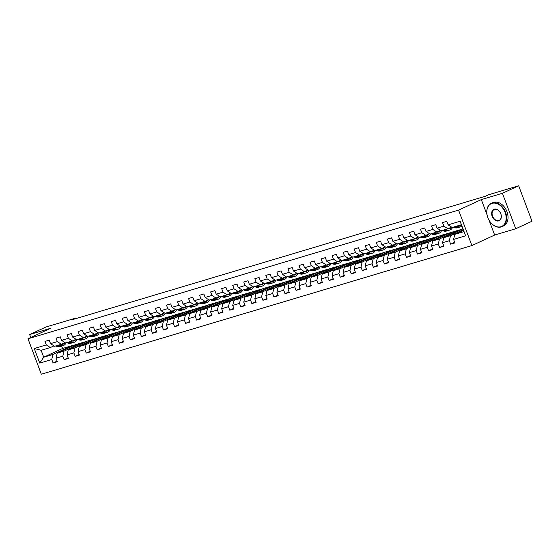 <?xml version="1.0" encoding="UTF-8"?>
<svg xmlns="http://www.w3.org/2000/svg" width="560" height="560" viewBox="0 0 560 560"><rect width="100%" height="100%" fill="white"/><g stroke="black" fill="none" stroke-linecap="round" stroke-linejoin="round"><path stroke-width="0.84" d="M489.097 220.276L494.648 235.046L515.746 228.746L532 221.228L518.672 185.773L488.586 194.761L485.331 196.266L72.744 319.55L75.999 318.045L45.906 327.033L29.659 334.551L30.765 337.491M494.648 235.046L471.898 245.574L41.328 374.227L28 338.772L458.57 210.112L471.898 245.574M463.484 230.349L454.762 234.381L463.96 231.637L461.37 224.735L452.165 227.486L448.126 224.854L446.81 221.354L442.561 222.628L443.877 226.121L437.08 228.151L435.764 224.658L431.522 225.925L432.831 229.425L426.034 231.455L424.725 227.955L420.476 229.222L421.792 232.722L414.995 234.752L413.679 231.259L409.43 232.526L410.746 236.026L403.949 238.056L402.633 234.556L398.384 235.823L399.7 239.323L392.903 241.353L391.594 237.853L387.345 239.127L388.661 242.62L381.864 244.657L380.548 241.157L376.299 242.424L377.615 245.924L370.818 247.954L369.502 244.454L365.253 245.728L366.569 249.221L359.772 251.251L358.456 247.758L354.214 249.025L355.523 252.525L348.733 254.555L347.417 251.055L343.168 252.322L344.484 255.822L337.687 257.852L336.371 254.359L332.122 255.626L333.438 259.126L326.641 261.156L325.325 257.656L321.083 258.923L322.392 262.423L315.602 264.453L314.286 260.953L310.037 262.227L311.353 265.72L304.556 267.757L303.24 264.257L298.991 265.524L300.307 269.024L293.51 271.054L292.194 267.554L287.945 268.828L289.261 272.321L282.464 274.351L281.155 270.858L276.906 272.125L278.222 275.625L271.425 277.655L270.109 274.155L265.86 275.422L267.176 278.922L260.379 280.952L259.063 277.459L254.814 278.726L256.13 282.226L249.333 284.256L248.017 280.756L243.775 282.023L245.091 285.523L238.294 287.553L236.978 284.053L232.729 285.327L234.045 288.82L227.248 290.857L225.932 287.357L221.683 288.624L222.999 292.124L216.202 294.154L214.886 290.654L210.644 291.928L211.953 295.421L205.163 297.451L203.847 293.958L199.598 295.225L200.914 298.725L194.117 300.755L192.801 297.255L188.552 298.522L189.868 302.022L183.071 304.052L181.755 300.559L177.506 301.826L178.822 305.326L172.025 307.356L170.716 303.856L166.467 305.123L167.783 308.623L160.986 310.653L159.67 307.153L155.421 308.427L156.737 311.92L149.94 313.957L148.624 310.457L144.375 311.724L145.691 315.224L138.894 317.254L137.585 313.754L133.336 315.028L134.652 318.521L127.855 320.551L126.539 317.058L122.29 318.325L123.606 321.825L116.809 323.855L115.493 320.355L111.244 321.622L112.56 325.122L105.763 327.152L104.447 323.659L100.205 324.926L101.514 328.426L94.724 330.456L93.408 326.956L89.159 328.223L90.475 331.723L83.678 333.753L82.362 330.253L78.113 331.527L79.429 335.02L72.632 337.057L71.316 333.557L67.074 334.824L68.383 338.324L61.586 340.354L60.277 336.854L56.028 338.128L57.344 341.621L50.547 343.651L49.231 340.158L44.982 341.425L46.298 344.925L34.265 348.516L39.739 363.083L43.729 357.203L52.934 354.452L71.785 345.737L62.58 348.488L43.729 357.203L41.139 350.301L34.265 348.516M448.126 224.854L460.159 221.256L465.633 235.823L453.6 239.421L454.916 242.921L450.667 244.188L454.692 242.326M39.739 363.083L51.772 359.492L53.088 362.985L57.337 361.718L56.021 358.218L62.818 356.188L64.134 359.688L68.376 358.421L67.067 354.921L73.864 352.891L75.173 356.384L79.422 355.117L78.106 351.617L84.903 349.587L86.219 353.087L90.468 351.82L89.152 348.32L95.949 346.29L97.265 349.79L101.514 348.516L100.198 345.023L106.995 342.986L108.304 346.486L112.553 345.219L111.237 341.719L118.034 339.689L119.35 343.189L123.599 341.915L122.283 338.422L129.08 336.392L130.396 339.885L134.645 338.618L133.329 335.118L140.126 333.088L141.442 336.588L145.684 335.321L144.375 331.821L151.165 329.791L152.481 333.284L156.73 332.017L155.414 328.517L162.211 326.487L163.527 329.987L167.776 328.72L166.46 325.22L173.257 323.19L174.573 326.69L178.815 325.416L177.506 321.923L184.303 319.886L185.612 323.386L189.861 322.119L188.545 318.619L195.342 316.589L196.658 320.089L200.907 318.815L199.591 315.322L206.388 313.292L207.704 316.785L211.953 315.518L210.637 312.018L217.434 309.988L218.743 313.488L222.992 312.221L221.676 308.721L228.473 306.691L229.789 310.184L234.038 308.917L232.722 305.417L239.519 303.387L240.835 306.887L245.084 305.62L243.768 302.12L250.565 300.09L251.881 303.59L256.123 302.316L254.807 298.823L261.604 296.786L262.92 300.286L267.169 299.019L265.853 295.519L272.65 293.489L273.966 296.989L278.215 295.715L276.899 292.222L283.696 290.192L285.012 293.685L289.254 292.418L287.945 288.918L294.735 286.888L296.051 290.388L300.3 289.121L298.984 285.621L305.781 283.591L307.097 287.084L311.346 285.817L310.03 282.317L316.827 280.287L318.143 283.787L322.392 282.52L321.076 279.02L327.873 276.99L329.182 280.49L333.431 279.216L332.115 275.723L338.912 273.686L340.228 277.186L344.477 275.919L343.161 272.419L349.958 270.389L351.274 273.889L355.523 272.615L354.207 269.122L361.004 267.092L362.32 270.585L366.562 269.318L365.246 265.818L372.043 263.788L373.359 267.288L377.608 266.021L376.292 262.521L383.089 260.491L384.405 263.984L388.654 262.717L387.338 259.217L394.135 257.187L395.451 260.687L399.693 259.42L398.384 255.92L405.174 253.89L406.49 257.39L410.739 256.116L409.423 252.623L416.22 250.593L417.536 254.086L421.785 252.819L420.469 249.319L427.266 247.289L428.582 250.789L432.831 249.515L431.515 246.022L438.312 243.992L439.621 247.485L443.87 246.218L442.554 242.718L449.351 240.688L450.667 244.188M437.08 228.151L441.126 230.783L447.916 228.753L451.542 227.08M463.26 229.761L450.513 235.655L443.716 237.685L462.924 228.858M447.916 228.753L443.877 226.121M449.351 240.688L450.513 235.655M442.554 242.718L443.716 237.685M426.034 231.455L430.08 234.087L436.877 232.057L440.496 230.377M458.318 230.237L439.467 238.952L432.67 240.982L451.528 232.267L461.916 229.264M436.877 232.057L432.831 229.425M438.312 243.992L439.467 238.952M431.515 246.022L432.67 240.982M414.995 234.752L419.034 237.384L425.831 235.354L429.457 233.681M447.279 233.534L428.428 242.256L421.631 244.286L440.482 235.564L450.87 232.568M425.831 235.354L421.792 232.722M427.266 247.289L428.428 242.256M420.469 249.319L421.631 244.286M403.949 238.056L407.988 240.681L414.785 238.651L418.411 236.978M436.233 236.838L417.382 245.553L410.585 247.583L429.436 238.868L439.831 235.865M414.785 238.651L410.746 236.026M416.22 250.593L417.382 245.553M409.423 252.623L410.585 247.583M392.903 241.353L396.949 243.985L403.746 241.955L407.365 240.275M425.187 240.135L406.336 248.857L399.539 250.887L418.39 242.165L428.785 239.169M403.746 241.955L399.7 239.323M405.174 253.89L406.336 248.857M398.384 255.92L399.539 250.887M381.864 244.657L385.903 247.282L392.7 245.252L396.326 243.579M414.148 243.432L395.29 252.154L388.5 254.184L407.351 245.462L417.739 242.466M392.7 245.252L388.661 242.62M394.135 257.187L395.29 252.154M387.338 259.217L388.5 254.184M370.818 247.954L374.857 250.586L381.654 248.556L385.28 246.876M403.102 246.736L384.251 255.451L377.454 257.481L396.305 248.766L406.7 245.77M381.654 248.556L377.615 245.924M383.089 260.491L384.251 255.451M376.292 262.521L377.454 257.481M359.772 251.251L363.818 253.883L370.615 251.853L374.234 250.18M392.056 250.033L373.205 258.755L366.408 260.785L385.259 252.063L395.654 249.067M370.615 251.853L366.569 249.221M372.043 263.788L373.205 258.755M365.246 265.818L366.408 260.785M348.733 254.555L352.772 257.187L359.569 255.157L363.188 253.477M381.017 253.337L362.159 262.052L355.362 264.082L374.22 255.367L384.608 252.364M359.569 255.157L355.523 252.525M361.004 267.092L362.159 262.052M354.207 269.122L355.362 264.082M337.687 257.852L341.726 260.484L348.523 258.454L352.149 256.781M369.971 256.634L351.12 265.356L344.323 267.386L363.174 258.664L373.569 255.668M348.523 258.454L344.484 255.822M349.958 270.389L351.12 265.356M343.161 272.419L344.323 267.386M326.641 261.156L330.687 263.781L337.477 261.751L341.103 260.078M358.925 259.938L340.074 268.653L333.277 270.683L352.128 261.968L362.523 258.965M337.477 261.751L333.438 259.126M338.912 273.686L340.074 268.653M332.115 275.723L333.277 270.683M315.602 264.453L319.641 267.085L326.438 265.055L330.057 263.375M347.879 263.235L329.028 271.957L322.231 273.987L341.089 265.265L351.477 262.269M326.438 265.055L322.392 262.423M327.873 276.99L329.028 271.957M321.076 279.02L322.231 273.987M304.556 267.757L308.595 270.382L315.392 268.352L319.018 266.679M336.84 266.532L317.989 275.254L311.192 277.284L330.043 268.562L340.438 265.566M315.392 268.352L311.353 265.72M316.827 280.287L317.989 275.254M310.03 282.317L311.192 277.284M293.51 271.054L297.549 273.686L304.346 271.656L307.972 269.976M325.794 269.836L306.943 278.551L300.146 280.581L318.997 271.866L329.392 268.87M304.346 271.656L300.307 269.024M305.781 283.591L306.943 278.551M298.984 285.621L300.146 280.581M282.464 274.351L286.51 276.983L293.307 274.953L296.926 273.28M314.748 273.133L295.897 281.855L289.1 283.885L307.951 275.163L318.346 272.167M293.307 274.953L289.261 272.321M294.735 286.888L295.897 281.855M287.945 288.918L289.1 283.885M271.425 277.655L275.464 280.287L282.261 278.257L285.887 276.577M303.709 276.437L284.851 285.152L278.061 287.182L296.912 278.467L307.3 275.464M282.261 278.257L278.222 275.625M283.696 290.192L284.851 285.152M276.899 292.222L278.061 287.182M260.379 280.952L264.418 283.584L271.215 281.554L274.841 279.881M292.663 279.734L273.812 288.456L267.015 290.486L285.866 281.764L296.261 278.768M271.215 281.554L267.176 278.922M272.65 293.489L273.812 288.456M265.853 295.519L267.015 290.486M249.333 284.256L253.379 286.881L260.176 284.851L263.795 283.178M281.617 283.038L262.766 291.753L255.969 293.783L274.82 285.068L285.215 282.065M260.176 284.851L256.13 282.226M261.604 296.786L262.766 291.753M254.807 298.823L255.969 293.783M238.294 287.553L242.333 290.185L249.13 288.155L252.749 286.475M270.578 286.335L251.72 295.057L244.923 297.087L263.781 288.365L274.169 285.369M249.13 288.155L245.091 285.523M250.565 300.09L251.72 295.057M243.768 302.12L244.923 297.087M227.248 290.857L231.287 293.482L238.084 291.452L241.71 289.779M259.532 289.632L240.681 298.354L233.884 300.384L252.735 291.662L263.13 288.666M238.084 291.452L234.045 288.82M239.519 303.387L240.681 298.354M232.722 305.417L233.884 300.384M216.202 294.154L220.248 296.786L227.038 294.756L230.664 293.076M248.486 292.936L229.635 301.651L222.838 303.681L241.689 294.966L252.084 291.97M227.038 294.756L222.999 292.124M228.473 306.691L229.635 301.651M221.676 308.721L222.838 303.681M205.163 297.451L209.202 300.083L215.999 298.053L219.618 296.38M237.44 296.233L218.589 304.955L211.792 306.985L230.65 298.263L241.038 295.267M215.999 298.053L211.953 295.421M217.434 309.988L218.589 304.955M210.637 312.018L211.792 306.985M194.117 300.755L198.156 303.387L204.953 301.35L208.579 299.677M226.401 299.537L207.55 308.252L200.753 310.282L219.604 301.567L229.999 298.564M204.953 301.35L200.914 298.725M206.388 313.292L207.55 308.252M199.591 315.322L200.753 310.282M183.071 304.052L187.11 306.684L193.907 304.654L197.533 302.981M215.355 302.834L196.504 311.556L189.707 313.586L208.558 304.864L218.953 301.868M193.907 304.654L189.868 302.022M195.342 316.589L196.504 311.556M188.545 318.619L189.707 313.586M172.025 307.356L176.071 309.981L182.868 307.951L186.487 306.278M204.309 306.138L185.458 314.853L178.661 316.883L197.512 308.168L207.907 305.165M182.868 307.951L178.822 305.326M184.303 319.886L185.458 314.853M177.506 321.923L178.661 316.883M160.986 310.653L165.025 313.285L171.822 311.255L175.448 309.575M193.27 309.435L174.412 318.157L167.622 320.187L186.473 311.465L196.861 308.469M171.822 311.255L167.783 308.623M173.257 323.19L174.412 318.157M166.46 325.22L167.622 320.187M149.94 313.957L153.979 316.582L160.776 314.552L164.402 312.879M182.224 312.732L163.373 321.454L156.576 323.484L175.427 314.762L185.822 311.766M160.776 314.552L156.737 311.92M162.211 326.487L163.373 321.454M155.414 328.517L156.576 323.484M138.894 317.254L142.94 319.886L149.737 317.856L153.356 316.176M171.178 316.036L152.327 324.751L145.53 326.781L164.381 318.066L174.776 315.07M149.737 317.856L145.691 315.224M151.165 329.791L152.327 324.751M144.375 331.821L145.53 326.781M127.855 320.551L131.894 323.183L138.691 321.153L142.31 319.48M160.139 319.333L141.281 328.055L134.484 330.085L153.342 321.363L163.73 318.367M138.691 321.153L134.652 318.521M140.126 333.088L141.281 328.055M133.329 335.118L134.484 330.085M116.809 323.855L120.848 326.487L127.645 324.45L131.271 322.777M149.093 322.637L130.242 331.352L123.445 333.382L142.296 324.667L152.691 321.664M127.645 324.45L123.606 321.825M129.08 336.392L130.242 331.352M122.283 338.422L123.445 333.382M105.763 327.152L109.809 329.784L116.599 327.754L120.225 326.081M138.047 325.934L119.196 334.656L112.399 336.686L131.25 327.964L141.645 324.968M116.599 327.754L112.56 325.122M118.034 339.689L119.196 334.656M111.237 341.719L112.399 336.686M94.724 330.456L98.763 333.081L105.56 331.051L109.179 329.378M127.001 329.238L108.15 337.953L101.353 339.983L120.211 331.268L130.599 328.265M105.56 331.051L101.514 328.426M106.995 342.986L108.15 337.953M100.198 345.023L101.353 339.983M83.678 333.753L87.717 336.385L94.514 334.355L98.14 332.675M115.962 332.535L97.111 341.257L90.314 343.287L109.165 334.565L119.56 331.569M94.514 334.355L90.475 331.723M95.949 346.29L97.111 341.257M89.152 348.32L90.314 343.287M72.632 337.057L76.671 339.682L83.468 337.652L87.094 335.979M104.916 335.832L86.065 344.554L79.268 346.584L98.119 337.862L108.514 334.866M83.468 337.652L79.429 335.02M84.903 349.587L86.065 344.554M78.106 351.617L79.268 346.584M61.586 340.354L65.632 342.986L72.429 340.956L76.048 339.276M93.87 339.136L75.019 347.851L68.222 349.881L87.073 341.166L97.468 338.17M72.429 340.956L68.383 338.324M73.864 352.891L75.019 347.851M67.067 354.921L68.222 349.881M50.547 343.651L54.586 346.283L61.383 344.253L65.009 342.58M82.831 342.433L63.973 351.155L57.183 353.185L76.034 344.463L86.422 341.467M61.383 344.253L57.344 341.621M62.818 356.188L63.973 351.155M56.021 358.218L57.183 353.185M41.139 350.301L50.337 347.55L53.963 345.877M50.337 347.55L46.298 344.925M51.772 359.492L52.934 354.452M515.746 228.746L502.418 193.284L518.672 185.773M502.418 193.284L481.32 199.591L458.57 210.112M28 338.772L50.75 328.251L29.659 334.551M76.174 318.521L75.999 318.045M61.656 346.017L62.58 348.488M67.13 348.579L66.948 348.082L71.785 345.737M71.82 345.828L75.383 344.764M465.633 235.823L463.96 231.637M461.37 224.735L460.159 221.256M453.6 239.421L454.762 234.381M53.088 362.985L57.113 361.123M66.948 348.082L70.504 347.018M78.176 345.282L77.987 344.785L82.866 342.531M77.987 344.785L81.55 343.721M64.134 359.688L68.159 357.826M89.222 341.985L89.033 341.488L93.912 339.227M89.033 341.488L92.596 340.424M75.173 356.384L79.198 354.529M100.261 338.681L100.079 338.184L104.951 335.93M100.079 338.184L103.635 337.12M86.219 353.087L90.244 351.225M111.307 335.384L111.118 334.887L115.997 332.633M111.118 334.887L114.681 333.823M97.265 349.79L101.29 347.928M122.353 332.08L122.164 331.583L127.043 329.329M122.164 331.583L125.727 330.519M108.304 346.486L112.329 344.624M133.392 328.783L133.21 328.286L138.082 326.032M133.21 328.286L136.766 327.222M119.35 343.189L123.375 341.327M144.438 325.479L144.249 324.982L149.128 322.728M144.249 324.982L147.812 323.918M130.396 339.885L134.421 338.023M155.484 322.182L155.295 321.685L160.174 319.431M155.295 321.685L158.858 320.621M141.442 336.588L145.467 334.726M166.53 318.885L166.341 318.388L171.213 316.127M166.341 318.388L169.904 317.324M152.481 333.284L156.506 331.429M177.569 315.581L177.387 315.084L182.259 312.83M177.387 315.084L180.943 314.02M163.527 329.987L167.552 328.125M188.615 312.284L188.426 311.787L193.305 309.533M188.426 311.787L191.989 310.723M174.573 326.69L178.598 324.828M199.661 308.98L199.472 308.483L204.351 306.229M199.472 308.483L203.035 307.419M185.612 323.386L189.637 321.524M210.7 305.683L210.518 305.186L215.39 302.932M210.518 305.186L214.074 304.122M196.658 320.089L200.683 318.227M221.746 302.379L221.557 301.882L226.436 299.628M221.557 301.882L225.12 300.818M207.704 316.785L211.729 314.923M232.792 299.082L232.603 298.585L237.482 296.331M232.603 298.585L236.166 297.521M218.743 313.488L222.768 311.626M243.831 295.785L243.649 295.288L248.521 293.027M243.649 295.288L247.205 294.224M229.789 310.184L233.814 308.329M254.877 292.481L254.688 291.984L259.567 289.73M254.688 291.984L258.251 290.92M240.835 306.887L244.86 305.025M265.923 289.184L265.734 288.687L270.613 286.433M265.734 288.687L269.297 287.623M251.881 303.59L255.906 301.728M276.969 285.88L276.78 285.383L281.652 283.129M276.78 285.383L280.336 284.319M262.92 300.286L266.945 298.424M288.008 282.583L287.826 282.086L292.698 279.832M287.826 282.086L291.382 281.022M273.966 296.989L277.991 295.127M299.054 279.279L298.865 278.782L303.744 276.528M298.865 278.782L302.428 277.718M285.012 293.685L289.037 291.823M310.1 275.982L309.911 275.485L314.783 273.231M309.911 275.485L313.474 274.421M296.051 290.388L300.076 288.526M321.139 272.685L320.957 272.188L325.829 269.927M320.957 272.188L324.513 271.124M307.097 287.084L311.122 285.229M332.185 269.381L331.996 268.884L336.875 266.63M331.996 268.884L335.559 267.82M318.143 283.787L322.168 281.925M343.231 266.084L343.042 265.587L347.921 263.333M343.042 265.587L346.605 264.523M329.182 280.49L333.207 278.628M354.27 262.78L354.088 262.283L358.96 260.029M354.088 262.283L357.644 261.219M340.228 277.186L344.253 275.324M365.316 259.483L365.127 258.986L370.006 256.732M365.127 258.986L368.69 257.922M351.274 273.889L355.299 272.027M376.362 256.179L376.173 255.682L381.052 253.428M376.173 255.682L379.736 254.618M362.32 270.585L366.345 268.723M387.408 252.882L387.219 252.385L392.091 250.131M387.219 252.385L390.775 251.321M373.359 267.288L377.384 265.426M398.447 249.585L398.265 249.088L403.137 246.827M398.265 249.088L401.821 248.024M384.405 263.984L388.43 262.129M409.493 246.281L409.304 245.784L414.183 243.53M409.304 245.784L412.867 244.72M395.451 260.687L399.476 258.825M420.539 242.984L420.35 242.487L425.222 240.233M420.35 242.487L423.913 241.423M406.49 257.39L410.515 255.528M431.578 239.68L431.396 239.183L436.268 236.929M431.396 239.183L434.952 238.119M417.536 254.086L421.561 252.224M442.624 236.383L442.435 235.886L447.314 233.632M442.435 235.886L445.998 234.822M428.582 250.789L432.607 248.927M453.67 233.079L453.481 232.582L458.36 230.328M453.481 232.582L457.044 231.518M439.621 247.485L443.646 245.623M481.32 199.591L487.032 214.788M55.664 345.961L57.043 346.472A7.854 5.453 73.4 0 0 59.717 346.605L61.061 346.206A7.854 5.453 73.4 0 0 61.481 346.052M59.199 344.904L60.585 345.415A7.854 5.453 73.4 0 0 63.259 345.548A7.854 5.453 73.4 0 0 66.059 342.86M61.173 344.316A6.517 4.522 73.4 0 0 62.874 344.274A6.517 4.522 73.4 0 0 64.89 342.629M57.008 345.562L58.387 346.073A7.854 5.453 73.4 0 0 61.061 346.206M62.314 343.826A6.517 4.522 -106.6 0 1 61.719 344.393M63.259 345.548L61.908 345.954A7.854 5.453 -106.6 0 1 59.241 345.821L57.855 345.31M62.181 344.393A6.517 4.522 73.4 0 0 63.329 343.35M492.093 203.357A12.523 8.967 -114.8 0 0 487.851 217.63A12.523 8.967 -114.8 0 0 500.878 226.737A12.523 8.967 -114.8 0 0 505.12 212.464A12.523 8.967 -114.8 0 0 492.093 203.357M501.186 226.933A12.831 9.191 65.2 0 1 488.075 218.211A12.831 9.191 65.2 0 1 491.295 203.308A12.831 9.191 65.2 0 1 492.177 202.979A12.831 9.191 65.2 0 1 505.288 211.701A12.831 9.191 65.2 0 1 502.068 226.604A12.831 9.191 65.2 0 1 501.186 226.933M494.291 209.202A6.258 4.487 65.2 0 1 500.801 213.759A6.258 4.487 65.2 0 1 498.68 220.892A6.258 4.487 65.2 0 1 492.17 216.335A6.258 4.487 65.2 0 1 494.291 209.202M498.771 220.514A5.95 4.263 -114.8 0 0 499.177 220.36A5.95 4.263 -114.8 0 0 500.675 213.444A5.95 4.263 -114.8 0 0 494.592 209.398A5.95 4.263 -114.8 0 0 494.179 209.552A5.95 4.263 -114.8 0 0 492.688 216.468A5.95 4.263 -114.8 0 0 498.771 220.514M491.295 203.308L492.723 202.65A12.831 9.191 65.2 0 1 493.605 202.314A12.831 9.191 65.2 0 1 506.716 211.043A12.831 9.191 65.2 0 1 503.496 225.939L502.068 226.604M66.703 342.664L68.089 343.175A7.854 5.453 73.4 0 0 70.763 343.308L72.107 342.902A7.854 5.453 73.4 0 0 72.52 342.755M70.245 341.607L71.631 342.118A7.854 5.453 73.4 0 0 74.298 342.251A7.854 5.453 73.4 0 0 77.098 339.556M72.219 341.012A6.517 4.522 73.4 0 0 73.92 340.97A6.517 4.522 73.4 0 0 75.936 339.332M68.047 342.258L69.433 342.776A7.854 5.453 73.4 0 0 72.107 342.902M73.353 340.522A6.517 4.522 -106.6 0 1 72.758 341.096M74.298 342.251L72.954 342.65A7.854 5.453 -106.6 0 1 70.28 342.517L68.901 342.006M73.22 341.096A6.517 4.522 73.4 0 0 74.375 340.053M77.749 339.36L79.135 339.878A7.854 5.453 73.4 0 0 81.802 340.004L83.146 339.605A7.854 5.453 73.4 0 0 83.566 339.451M81.291 338.303L82.67 338.814A7.854 5.453 73.4 0 0 85.344 338.947A7.854 5.453 73.4 0 0 88.144 336.259M83.265 337.715A6.517 4.522 73.4 0 0 84.959 337.673A6.517 4.522 73.4 0 0 86.975 336.035M79.093 338.961L80.479 339.472A7.854 5.453 73.4 0 0 83.146 339.605M84.399 337.225A6.517 4.522 -106.6 0 1 83.804 337.792M85.344 338.947L84 339.353A7.854 5.453 -106.6 0 1 81.326 339.22L79.947 338.709M84.266 337.799A6.517 4.522 73.4 0 0 85.421 336.749M88.795 336.063L90.174 336.574A7.854 5.453 73.4 0 0 92.848 336.707L94.192 336.308A7.854 5.453 73.4 0 0 94.612 336.154M92.33 335.006L93.716 335.517A7.854 5.453 73.4 0 0 96.39 335.65A7.854 5.453 73.4 0 0 99.19 332.955M94.304 334.418A6.517 4.522 73.4 0 0 96.005 334.369A6.517 4.522 73.4 0 0 98.021 332.731M90.139 335.664L91.518 336.175A7.854 5.453 73.4 0 0 94.192 336.308M95.445 333.921A6.517 4.522 -106.6 0 1 94.85 334.495M96.39 335.65L95.039 336.049A7.854 5.453 -106.6 0 1 92.372 335.916L90.986 335.405M95.312 334.495A6.517 4.522 73.4 0 0 96.46 333.452M99.834 332.766L101.22 333.277A7.854 5.453 73.4 0 0 103.894 333.41L105.238 333.004A7.854 5.453 73.4 0 0 105.651 332.85M103.376 331.702L104.762 332.22A7.854 5.453 73.4 0 0 107.429 332.346A7.854 5.453 73.4 0 0 110.229 329.658M105.35 331.114A6.517 4.522 73.4 0 0 107.051 331.072A6.517 4.522 73.4 0 0 109.067 329.434M101.185 332.36L102.564 332.871A7.854 5.453 73.4 0 0 105.238 333.004M106.484 330.624A6.517 4.522 -106.6 0 1 105.889 331.198M107.429 332.346L106.085 332.752A7.854 5.453 -106.6 0 1 103.411 332.619L102.032 332.108M106.351 331.198A6.517 4.522 73.4 0 0 107.506 330.155M110.88 329.462L112.266 329.973A7.854 5.453 73.4 0 0 114.933 330.106L116.284 329.707A7.854 5.453 73.4 0 0 116.697 329.553M114.422 328.405L115.801 328.916A7.854 5.453 73.4 0 0 118.475 329.049A7.854 5.453 73.4 0 0 121.275 326.354M116.396 327.817A6.517 4.522 73.4 0 0 118.09 327.768A6.517 4.522 73.4 0 0 120.106 326.13M112.224 329.063L113.61 329.574A7.854 5.453 73.4 0 0 116.284 329.707M117.53 327.327A6.517 4.522 -106.6 0 1 116.935 327.894M118.475 329.049L117.131 329.448A7.854 5.453 -106.6 0 1 114.457 329.322L113.078 328.804M117.397 327.894A6.517 4.522 73.4 0 0 118.552 326.851M121.926 326.165L123.305 326.676A7.854 5.453 73.4 0 0 125.979 326.809L127.323 326.403A7.854 5.453 73.4 0 0 127.743 326.256M125.461 325.108L126.847 325.619A7.854 5.453 73.4 0 0 129.521 325.752A7.854 5.453 73.4 0 0 132.321 323.057M127.442 324.513A6.517 4.522 73.4 0 0 129.136 324.471A6.517 4.522 73.4 0 0 131.152 322.833M123.27 325.759L124.656 326.27A7.854 5.453 73.4 0 0 127.323 326.403M128.576 324.023A6.517 4.522 -106.6 0 1 127.981 324.597M129.521 325.752L128.177 326.151A7.854 5.453 -106.6 0 1 125.503 326.018L124.117 325.507M128.443 324.597A6.517 4.522 73.4 0 0 129.598 323.554M132.972 322.861L134.351 323.372A7.854 5.453 73.4 0 0 137.025 323.505L138.369 323.106A7.854 5.453 73.4 0 0 138.789 322.952M136.507 321.804L137.893 322.315A7.854 5.453 73.4 0 0 140.56 322.448A7.854 5.453 73.4 0 0 143.36 319.76M138.481 321.216A6.517 4.522 73.4 0 0 140.182 321.174A6.517 4.522 73.4 0 0 142.198 319.529M134.316 322.462L135.695 322.973A7.854 5.453 73.4 0 0 138.369 323.106M139.615 320.726A6.517 4.522 -106.6 0 1 139.02 321.293M140.56 322.448L139.216 322.854A7.854 5.453 -106.6 0 1 136.549 322.721L135.163 322.21M139.489 321.293A6.517 4.522 73.4 0 0 140.637 320.25M144.011 319.564L145.397 320.075A7.854 5.453 73.4 0 0 148.064 320.208L149.415 319.802A7.854 5.453 73.4 0 0 149.828 319.655M147.553 318.507L148.932 319.018A7.854 5.453 73.4 0 0 151.606 319.151A7.854 5.453 73.4 0 0 154.406 316.456M149.527 317.912A6.517 4.522 73.4 0 0 151.228 317.87A6.517 4.522 73.4 0 0 153.244 316.232M145.355 319.158L146.741 319.676A7.854 5.453 73.4 0 0 149.415 319.802M150.661 317.422A6.517 4.522 -106.6 0 1 150.066 317.996M151.606 319.151L150.262 319.55A7.854 5.453 -106.6 0 1 147.588 319.417L146.209 318.906M150.528 317.996A6.517 4.522 73.4 0 0 151.683 316.953M155.057 316.26L156.436 316.778A7.854 5.453 73.4 0 0 159.11 316.904L160.454 316.505A7.854 5.453 73.4 0 0 160.874 316.351M158.599 315.203L159.978 315.714A7.854 5.453 73.4 0 0 162.652 315.847A7.854 5.453 73.4 0 0 165.452 313.159M160.573 314.615A6.517 4.522 73.4 0 0 162.267 314.573A6.517 4.522 73.4 0 0 164.283 312.935M156.401 315.861L157.787 316.372A7.854 5.453 73.4 0 0 160.454 316.505M161.707 314.125A6.517 4.522 -106.6 0 1 161.112 314.692M162.652 315.847L161.308 316.253A7.854 5.453 -106.6 0 1 158.634 316.12L157.248 315.609M161.574 314.699A6.517 4.522 73.4 0 0 162.729 313.649M166.103 312.963L167.482 313.474A7.854 5.453 73.4 0 0 170.156 313.607L171.5 313.208A7.854 5.453 73.4 0 0 171.92 313.054M169.638 311.906L171.024 312.417A7.854 5.453 73.4 0 0 173.698 312.55A7.854 5.453 73.4 0 0 176.498 309.855M171.612 311.318A6.517 4.522 73.4 0 0 173.313 311.269A6.517 4.522 73.4 0 0 175.329 309.631M167.447 312.564L168.826 313.075A7.854 5.453 73.4 0 0 171.5 313.208M172.753 310.821A6.517 4.522 -106.6 0 1 172.158 311.395M173.698 312.55L172.347 312.949A7.854 5.453 -106.6 0 1 169.68 312.816L168.294 312.305M172.62 311.395A6.517 4.522 73.4 0 0 173.768 310.352M177.142 309.666L178.528 310.177A7.854 5.453 73.4 0 0 181.202 310.31L182.546 309.904A7.854 5.453 73.4 0 0 182.959 309.75M180.684 308.602L182.07 309.12A7.854 5.453 73.4 0 0 184.737 309.246A7.854 5.453 73.4 0 0 187.537 306.558M182.658 308.014A6.517 4.522 73.4 0 0 184.359 307.972A6.517 4.522 73.4 0 0 186.375 306.334M178.486 309.26L179.872 309.771A7.854 5.453 73.4 0 0 182.546 309.904M183.792 307.524A6.517 4.522 -106.6 0 1 183.197 308.098M184.737 309.246L183.393 309.652A7.854 5.453 -106.6 0 1 180.719 309.519L179.34 309.008M183.659 308.098A6.517 4.522 73.4 0 0 184.814 307.055M188.188 306.362L189.574 306.873A7.854 5.453 73.4 0 0 192.241 307.006L193.585 306.607A7.854 5.453 73.4 0 0 194.005 306.453M191.73 305.305L193.109 305.816A7.854 5.453 73.4 0 0 195.783 305.949A7.854 5.453 73.4 0 0 198.583 303.254M193.704 304.717A6.517 4.522 73.4 0 0 195.398 304.668A6.517 4.522 73.4 0 0 197.414 303.03M189.532 305.963L190.918 306.474A7.854 5.453 73.4 0 0 193.585 306.607M194.838 304.227A6.517 4.522 -106.6 0 1 194.243 304.794M195.783 305.949L194.439 306.348A7.854 5.453 -106.6 0 1 191.765 306.222L190.386 305.704M194.705 304.794A6.517 4.522 73.4 0 0 195.86 303.751M199.234 303.065L200.613 303.576A7.854 5.453 73.4 0 0 203.287 303.709L204.631 303.303A7.854 5.453 73.4 0 0 205.051 303.156M202.769 302.008L204.155 302.519A7.854 5.453 73.4 0 0 206.829 302.652A7.854 5.453 73.4 0 0 209.629 299.957M204.743 301.413A6.517 4.522 73.4 0 0 206.444 301.371A6.517 4.522 73.4 0 0 208.46 299.733M200.578 302.659L201.957 303.17A7.854 5.453 73.4 0 0 204.631 303.303M205.884 300.923A6.517 4.522 -106.6 0 1 205.289 301.497M206.829 302.652L205.478 303.051A7.854 5.453 -106.6 0 1 202.811 302.918L201.425 302.407M205.751 301.497A6.517 4.522 73.4 0 0 206.899 300.454M210.273 299.761L211.659 300.272A7.854 5.453 73.4 0 0 214.333 300.405L215.677 300.006A7.854 5.453 73.4 0 0 216.09 299.852M213.815 298.704L215.201 299.215A7.854 5.453 73.4 0 0 217.868 299.348A7.854 5.453 73.4 0 0 220.668 296.66M215.789 298.116A6.517 4.522 73.4 0 0 217.49 298.074A6.517 4.522 73.4 0 0 219.506 296.429M211.624 299.362L213.003 299.873A7.854 5.453 73.4 0 0 215.677 300.006M216.923 297.626A6.517 4.522 -106.6 0 1 216.328 298.193M217.868 299.348L216.524 299.754A7.854 5.453 -106.6 0 1 213.85 299.621L212.471 299.11M216.79 298.193A6.517 4.522 73.4 0 0 217.945 297.15M221.319 296.464L222.705 296.975A7.854 5.453 73.4 0 0 225.372 297.108L226.723 296.702A7.854 5.453 73.4 0 0 227.136 296.555M224.861 295.407L226.24 295.918A7.854 5.453 73.4 0 0 228.914 296.051A7.854 5.453 73.4 0 0 231.714 293.356M226.835 294.812A6.517 4.522 73.4 0 0 228.529 294.77A6.517 4.522 73.4 0 0 230.545 293.132M222.663 296.058L224.049 296.576A7.854 5.453 73.4 0 0 226.723 296.702M227.969 294.322A6.517 4.522 -106.6 0 1 227.374 294.896M228.914 296.051L227.57 296.45A7.854 5.453 -106.6 0 1 224.896 296.317L223.517 295.806M227.836 294.896A6.517 4.522 73.4 0 0 228.991 293.853M232.365 293.16L233.744 293.678A7.854 5.453 73.4 0 0 236.418 293.804L237.762 293.405A7.854 5.453 73.4 0 0 238.182 293.251M235.9 292.103L237.286 292.614A7.854 5.453 73.4 0 0 239.96 292.747A7.854 5.453 73.4 0 0 242.76 290.059M237.881 291.515A6.517 4.522 73.4 0 0 239.575 291.473A6.517 4.522 73.4 0 0 241.591 289.835M233.709 292.761L235.088 293.272A7.854 5.453 73.4 0 0 237.762 293.405M239.015 291.025A6.517 4.522 -106.6 0 1 238.42 291.592M239.96 292.747L238.616 293.153A7.854 5.453 -106.6 0 1 235.942 293.02L234.556 292.509M238.882 291.599A6.517 4.522 73.4 0 0 240.037 290.549M243.404 289.863L244.79 290.374A7.854 5.453 73.4 0 0 247.464 290.507L248.808 290.108A7.854 5.453 73.4 0 0 249.228 289.954M246.946 288.806L248.332 289.317A7.854 5.453 73.4 0 0 250.999 289.45A7.854 5.453 73.4 0 0 253.799 286.755M248.92 288.218A6.517 4.522 73.4 0 0 250.621 288.169A6.517 4.522 73.4 0 0 252.637 286.531M244.755 289.464L246.134 289.975A7.854 5.453 73.4 0 0 248.808 290.108M250.054 287.721A6.517 4.522 -106.6 0 1 249.459 288.295M250.999 289.45L249.655 289.849A7.854 5.453 -106.6 0 1 246.988 289.716L245.602 289.205M249.928 288.295A6.517 4.522 73.4 0 0 251.076 287.252M254.45 286.566L255.836 287.077A7.854 5.453 73.4 0 0 258.503 287.21L259.854 286.804A7.854 5.453 73.4 0 0 260.267 286.65M257.992 285.502L259.371 286.02A7.854 5.453 73.4 0 0 262.045 286.146A7.854 5.453 73.4 0 0 264.845 283.458M259.966 284.914A6.517 4.522 73.4 0 0 261.667 284.872A6.517 4.522 73.4 0 0 263.683 283.234M255.794 286.16L257.18 286.671A7.854 5.453 73.4 0 0 259.854 286.804M261.1 284.424A6.517 4.522 -106.6 0 1 260.505 284.998M262.045 286.146L260.701 286.552A7.854 5.453 -106.6 0 1 258.027 286.419L256.648 285.908M260.967 284.998A6.517 4.522 73.4 0 0 262.122 283.955M265.496 283.262L266.875 283.773A7.854 5.453 73.4 0 0 269.549 283.906L270.893 283.507A7.854 5.453 73.4 0 0 271.313 283.353M269.038 282.205L270.417 282.716A7.854 5.453 73.4 0 0 273.091 282.849A7.854 5.453 73.4 0 0 275.891 280.154M271.012 281.617A6.517 4.522 73.4 0 0 272.706 281.568A6.517 4.522 73.4 0 0 274.722 279.93M266.84 282.863L268.226 283.374A7.854 5.453 73.4 0 0 270.893 283.507M272.146 281.127A6.517 4.522 -106.6 0 1 271.551 281.694M273.091 282.849L271.747 283.248A7.854 5.453 -106.6 0 1 269.073 283.122L267.687 282.604M272.013 281.694A6.517 4.522 73.4 0 0 273.168 280.651M276.542 279.965L277.921 280.476A7.854 5.453 73.4 0 0 280.595 280.609L281.939 280.203A7.854 5.453 73.4 0 0 282.359 280.056M280.077 278.908L281.463 279.419A7.854 5.453 73.4 0 0 284.137 279.552A7.854 5.453 73.4 0 0 286.937 276.857M282.051 278.313A6.517 4.522 73.4 0 0 283.752 278.271A6.517 4.522 73.4 0 0 285.768 276.633M277.886 279.559L279.265 280.07A7.854 5.453 73.4 0 0 281.939 280.203M283.192 277.823A6.517 4.522 -106.6 0 1 282.59 278.397M284.137 279.552L282.786 279.951A7.854 5.453 -106.6 0 1 280.119 279.818L278.733 279.307M283.059 278.397A6.517 4.522 73.4 0 0 284.207 277.354M287.581 276.661L288.967 277.172A7.854 5.453 73.4 0 0 291.641 277.305L292.985 276.906A7.854 5.453 73.4 0 0 293.398 276.752M291.123 275.604L292.502 276.115A7.854 5.453 73.4 0 0 295.176 276.248A7.854 5.453 73.4 0 0 297.976 273.56M293.097 275.016A6.517 4.522 73.4 0 0 294.798 274.974A6.517 4.522 73.4 0 0 296.814 273.329M288.925 276.262L290.311 276.773A7.854 5.453 73.4 0 0 292.985 276.906M294.231 274.526A6.517 4.522 -106.6 0 1 293.636 275.093M295.176 276.248L293.832 276.654A7.854 5.453 -106.6 0 1 291.158 276.521L289.779 276.01M294.098 275.093A6.517 4.522 73.4 0 0 295.253 274.05M298.627 273.364L300.013 273.875A7.854 5.453 73.4 0 0 302.68 274.008L304.024 273.602A7.854 5.453 73.4 0 0 304.444 273.455M302.169 272.307L303.548 272.818A7.854 5.453 73.4 0 0 306.222 272.951A7.854 5.453 73.4 0 0 309.022 270.256M304.143 271.712A6.517 4.522 73.4 0 0 305.837 271.67A6.517 4.522 73.4 0 0 307.853 270.032M299.971 272.958L301.357 273.476A7.854 5.453 73.4 0 0 304.024 273.602M305.277 271.222A6.517 4.522 -106.6 0 1 304.682 271.796M306.222 272.951L304.878 273.35A7.854 5.453 -106.6 0 1 302.204 273.217L300.818 272.706M305.144 271.796A6.517 4.522 73.4 0 0 306.299 270.753M309.673 270.06L311.052 270.578A7.854 5.453 73.4 0 0 313.726 270.704L315.07 270.305A7.854 5.453 73.4 0 0 315.49 270.151M313.208 269.003L314.594 269.514A7.854 5.453 73.4 0 0 317.268 269.647A7.854 5.453 73.4 0 0 320.068 266.959M315.182 268.415A6.517 4.522 73.4 0 0 316.883 268.373A6.517 4.522 73.4 0 0 318.899 266.735M311.017 269.661L312.396 270.172A7.854 5.453 73.4 0 0 315.07 270.305M316.323 267.925A6.517 4.522 -106.6 0 1 315.728 268.492M317.268 269.647L315.917 270.053A7.854 5.453 -106.6 0 1 313.25 269.92L311.864 269.409M316.19 268.499A6.517 4.522 73.4 0 0 317.338 267.449M320.712 266.763L322.098 267.274A7.854 5.453 73.4 0 0 324.772 267.407L326.116 267.008A7.854 5.453 73.4 0 0 326.529 266.854M324.254 265.706L325.64 266.217A7.854 5.453 73.4 0 0 328.307 266.35A7.854 5.453 73.4 0 0 331.107 263.655M326.228 265.118A6.517 4.522 73.4 0 0 327.929 265.069A6.517 4.522 73.4 0 0 329.945 263.431M322.063 266.364L323.442 266.875A7.854 5.453 73.4 0 0 326.116 267.008M327.362 264.621A6.517 4.522 -106.6 0 1 326.767 265.195M328.307 266.35L326.963 266.749A7.854 5.453 -106.6 0 1 324.289 266.616L322.91 266.105M327.229 265.195A6.517 4.522 73.4 0 0 328.384 264.152M331.758 263.466L333.144 263.977A7.854 5.453 73.4 0 0 335.811 264.11L337.155 263.704A7.854 5.453 73.4 0 0 337.575 263.55M335.3 262.402L336.679 262.92A7.854 5.453 73.4 0 0 339.353 263.046A7.854 5.453 73.4 0 0 342.153 260.358M337.274 261.814A6.517 4.522 73.4 0 0 338.968 261.772A6.517 4.522 73.4 0 0 340.984 260.134M333.102 263.06L334.488 263.571A7.854 5.453 73.4 0 0 337.155 263.704M338.408 261.324A6.517 4.522 -106.6 0 1 337.813 261.898M339.353 263.046L338.009 263.452A7.854 5.453 -106.6 0 1 335.335 263.319L333.956 262.808M338.275 261.898A6.517 4.522 73.4 0 0 339.43 260.855M342.804 260.162L344.183 260.673A7.854 5.453 73.4 0 0 346.857 260.806L348.201 260.407A7.854 5.453 73.4 0 0 348.621 260.253M346.339 259.105L347.725 259.616A7.854 5.453 73.4 0 0 350.399 259.749A7.854 5.453 73.4 0 0 353.199 257.054M348.32 258.517A6.517 4.522 73.4 0 0 350.014 258.468A6.517 4.522 73.4 0 0 352.03 256.83M344.148 259.763L345.527 260.274A7.854 5.453 73.4 0 0 348.201 260.407M349.454 258.027A6.517 4.522 -106.6 0 1 348.859 258.594M350.399 259.749L349.055 260.148A7.854 5.453 -106.6 0 1 346.381 260.022L344.995 259.504M349.321 258.594A6.517 4.522 73.4 0 0 350.476 257.551M353.843 256.865L355.229 257.376A7.854 5.453 73.4 0 0 357.903 257.509L359.247 257.103A7.854 5.453 73.4 0 0 359.667 256.956M357.385 255.808L358.771 256.319A7.854 5.453 73.4 0 0 361.438 256.452A7.854 5.453 73.4 0 0 364.238 253.757M359.359 255.213A6.517 4.522 73.4 0 0 361.06 255.171A6.517 4.522 73.4 0 0 363.076 253.533M355.194 256.459L356.573 256.97A7.854 5.453 73.4 0 0 359.247 257.103M360.493 254.723A6.517 4.522 -106.6 0 1 359.898 255.297M361.438 256.452L360.094 256.851A7.854 5.453 -106.6 0 1 357.427 256.718L356.041 256.207M360.367 255.297A6.517 4.522 73.4 0 0 361.515 254.254M364.889 253.561L366.275 254.072A7.854 5.453 73.4 0 0 368.942 254.205L370.293 253.806A7.854 5.453 73.4 0 0 370.706 253.652M368.431 252.504L369.81 253.015A7.854 5.453 73.4 0 0 372.484 253.148A7.854 5.453 73.4 0 0 375.284 250.46M370.405 251.916A6.517 4.522 73.4 0 0 372.106 251.874A6.517 4.522 73.4 0 0 374.122 250.229M366.233 253.162L367.619 253.673A7.854 5.453 73.4 0 0 370.293 253.806M371.539 251.426A6.517 4.522 -106.6 0 1 370.944 251.993M372.484 253.148L371.14 253.554A7.854 5.453 -106.6 0 1 368.466 253.421L367.087 252.91M371.406 251.993A6.517 4.522 73.4 0 0 372.561 250.95M375.935 250.264L377.314 250.775A7.854 5.453 73.4 0 0 379.988 250.908L381.332 250.502A7.854 5.453 73.4 0 0 381.752 250.355M379.477 249.207L380.856 249.718A7.854 5.453 73.4 0 0 383.53 249.851A7.854 5.453 73.4 0 0 386.33 247.156M381.451 248.612A6.517 4.522 73.4 0 0 383.145 248.57A6.517 4.522 73.4 0 0 385.161 246.932M377.279 249.858L378.665 250.376A7.854 5.453 73.4 0 0 381.332 250.502M382.585 248.122A6.517 4.522 -106.6 0 1 381.99 248.696M383.53 249.851L382.186 250.25A7.854 5.453 -106.6 0 1 379.512 250.117L378.126 249.606M382.452 248.696A6.517 4.522 73.4 0 0 383.607 247.653M386.981 246.96L388.36 247.478A7.854 5.453 73.4 0 0 391.034 247.604L392.378 247.205A7.854 5.453 73.4 0 0 392.798 247.051M390.516 245.903L391.902 246.414A7.854 5.453 73.4 0 0 394.569 246.547A7.854 5.453 73.4 0 0 397.376 243.859M392.49 245.315A6.517 4.522 73.4 0 0 394.191 245.273A6.517 4.522 73.4 0 0 396.207 243.635M388.325 246.561L389.704 247.072A7.854 5.453 73.4 0 0 392.378 247.205M393.631 244.825A6.517 4.522 -106.6 0 1 393.029 245.392M394.569 246.547L393.225 246.953A7.854 5.453 -106.6 0 1 390.558 246.82L389.172 246.309M393.498 245.399A6.517 4.522 73.4 0 0 394.646 244.349M398.02 243.663L399.406 244.174A7.854 5.453 73.4 0 0 402.08 244.307L403.424 243.908A7.854 5.453 73.4 0 0 403.837 243.754M401.562 242.606L402.941 243.117A7.854 5.453 73.4 0 0 405.615 243.25A7.854 5.453 73.4 0 0 408.415 240.555M403.536 242.018A6.517 4.522 73.4 0 0 405.237 241.969A6.517 4.522 73.4 0 0 407.253 240.331M399.364 243.264L400.75 243.775A7.854 5.453 73.4 0 0 403.424 243.908M404.67 241.521A6.517 4.522 -106.6 0 1 404.075 242.095M405.615 243.25L404.271 243.649A7.854 5.453 -106.6 0 1 401.597 243.516L400.218 243.005M404.537 242.095A6.517 4.522 73.4 0 0 405.692 241.052M409.066 240.366L410.452 240.877A7.854 5.453 73.4 0 0 413.119 241.01L414.463 240.604A7.854 5.453 73.4 0 0 414.883 240.45M412.608 239.302L413.987 239.82A7.854 5.453 73.4 0 0 416.661 239.946A7.854 5.453 73.4 0 0 419.461 237.258M414.582 238.714A6.517 4.522 73.4 0 0 416.276 238.672A6.517 4.522 73.4 0 0 418.292 237.034M410.41 239.96L411.796 240.471A7.854 5.453 73.4 0 0 414.463 240.604M415.716 238.224A6.517 4.522 -106.6 0 1 415.121 238.798M416.661 239.946L415.317 240.352A7.854 5.453 -106.6 0 1 412.643 240.219L411.257 239.708M415.583 238.798A6.517 4.522 73.4 0 0 416.738 237.755M420.112 237.062L421.491 237.573A7.854 5.453 73.4 0 0 424.165 237.706L425.509 237.307A7.854 5.453 73.4 0 0 425.929 237.153M423.647 236.005L425.033 236.516A7.854 5.453 73.4 0 0 427.707 236.649A7.854 5.453 73.4 0 0 430.507 233.954M425.621 235.417A6.517 4.522 73.4 0 0 427.322 235.368A6.517 4.522 73.4 0 0 429.338 233.73M421.456 236.663L422.835 237.174A7.854 5.453 73.4 0 0 425.509 237.307M426.762 234.927A6.517 4.522 -106.6 0 1 426.167 235.494M427.707 236.649L426.356 237.048A7.854 5.453 -106.6 0 1 423.689 236.922L422.303 236.404M426.629 235.494A6.517 4.522 73.4 0 0 427.777 234.451M431.151 233.765L432.537 234.276A7.854 5.453 73.4 0 0 435.211 234.409L436.555 234.003A7.854 5.453 73.4 0 0 436.968 233.856M434.693 232.708L436.079 233.219A7.854 5.453 73.4 0 0 438.746 233.352A7.854 5.453 73.4 0 0 441.546 230.657M436.667 232.113A6.517 4.522 73.4 0 0 438.368 232.071A6.517 4.522 73.4 0 0 440.384 230.433M432.502 233.359L433.881 233.87A7.854 5.453 73.4 0 0 436.555 234.003M437.801 231.623A6.517 4.522 -106.6 0 1 437.206 232.197M438.746 233.352L437.402 233.751A7.854 5.453 -106.6 0 1 434.728 233.618L433.349 233.107M437.668 232.197A6.517 4.522 73.4 0 0 438.823 231.154M442.197 230.461L443.583 230.972A7.854 5.453 73.4 0 0 446.25 231.105L447.594 230.706A7.854 5.453 73.4 0 0 448.014 230.552M445.739 229.404L447.118 229.915A7.854 5.453 73.4 0 0 449.792 230.048A7.854 5.453 73.4 0 0 452.592 227.36M447.713 228.816A6.517 4.522 73.4 0 0 449.407 228.774A6.517 4.522 73.4 0 0 451.423 227.129M443.541 230.062L444.927 230.573A7.854 5.453 73.4 0 0 447.594 230.706M448.847 228.326A6.517 4.522 -106.6 0 1 448.252 228.893M449.792 230.048L448.448 230.454A7.854 5.453 -106.6 0 1 445.774 230.321L444.395 229.81M448.714 228.893A6.517 4.522 73.4 0 0 449.869 227.85M453.243 227.164L454.622 227.675A7.854 5.453 73.4 0 0 457.296 227.808L458.64 227.402A7.854 5.453 73.4 0 0 459.06 227.255M456.778 226.107L458.164 226.618A7.854 5.453 73.4 0 0 460.838 226.751A7.854 5.453 73.4 0 0 461.93 226.219M458.752 225.512A6.517 4.522 73.4 0 0 460.453 225.47A6.517 4.522 73.4 0 0 461.454 224.966M454.587 226.758L455.966 227.276A7.854 5.453 73.4 0 0 458.64 227.402M459.704 225.232A6.517 4.522 -106.6 0 1 459.298 225.596M460.838 226.751L459.494 227.15A7.854 5.453 -106.6 0 1 456.82 227.017L455.434 226.506M459.76 225.596A6.517 4.522 73.4 0 0 460.551 224.98M58.387 346.073L57.043 346.472M60.585 345.415L59.241 345.821M69.433 342.776L68.089 343.175M71.631 342.118L70.28 342.517M80.479 339.472L79.135 339.878M82.67 338.814L81.326 339.22M91.518 336.175L90.174 336.574M93.716 335.517L92.372 335.916M102.564 332.871L101.22 333.277M104.762 332.22L103.411 332.619M113.61 329.574L112.266 329.973M115.801 328.916L114.457 329.322M124.656 326.27L123.305 326.676M126.847 325.619L125.503 326.018M135.695 322.973L134.351 323.372M137.893 322.315L136.549 322.721M146.741 319.676L145.397 320.075M148.932 319.018L147.588 319.417M157.787 316.372L156.436 316.778M159.978 315.714L158.634 316.12M168.826 313.075L167.482 313.474M171.024 312.417L169.68 312.816M179.872 309.771L178.528 310.177M182.07 309.12L180.719 309.519M190.918 306.474L189.574 306.873M193.109 305.816L191.765 306.222M201.957 303.17L200.613 303.576M204.155 302.519L202.811 302.918M213.003 299.873L211.659 300.272M215.201 299.215L213.85 299.621M224.049 296.576L222.705 296.975M226.24 295.918L224.896 296.317M235.088 293.272L233.744 293.678M237.286 292.614L235.942 293.02M246.134 289.975L244.79 290.374M248.332 289.317L246.988 289.716M257.18 286.671L255.836 287.077M259.371 286.02L258.027 286.419M268.226 283.374L266.875 283.773M270.417 282.716L269.073 283.122M279.265 280.07L277.921 280.476M281.463 279.419L280.119 279.818M290.311 276.773L288.967 277.172M292.502 276.115L291.158 276.521M301.357 273.476L300.013 273.875M303.548 272.818L302.204 273.217M312.396 270.172L311.052 270.578M314.594 269.514L313.25 269.92M323.442 266.875L322.098 267.274M325.64 266.217L324.289 266.616M334.488 263.571L333.144 263.977M336.679 262.92L335.335 263.319M345.527 260.274L344.183 260.673M347.725 259.616L346.381 260.022M356.573 256.97L355.229 257.376M358.771 256.319L357.427 256.718M367.619 253.673L366.275 254.072M369.81 253.015L368.466 253.421M378.665 250.376L377.314 250.775M380.856 249.718L379.512 250.117M389.704 247.072L388.36 247.478M391.902 246.414L390.558 246.82M400.75 243.775L399.406 244.174M402.941 243.117L401.597 243.516M411.796 240.471L410.452 240.877M413.987 239.82L412.643 240.219M422.835 237.174L421.491 237.573M425.033 236.516L423.689 236.922M433.881 233.87L432.537 234.276M436.079 233.219L434.728 233.618M444.927 230.573L443.583 230.972M447.118 229.915L445.774 230.321M455.966 227.276L454.622 227.675M458.164 226.618L456.82 227.017"/></g></svg>
